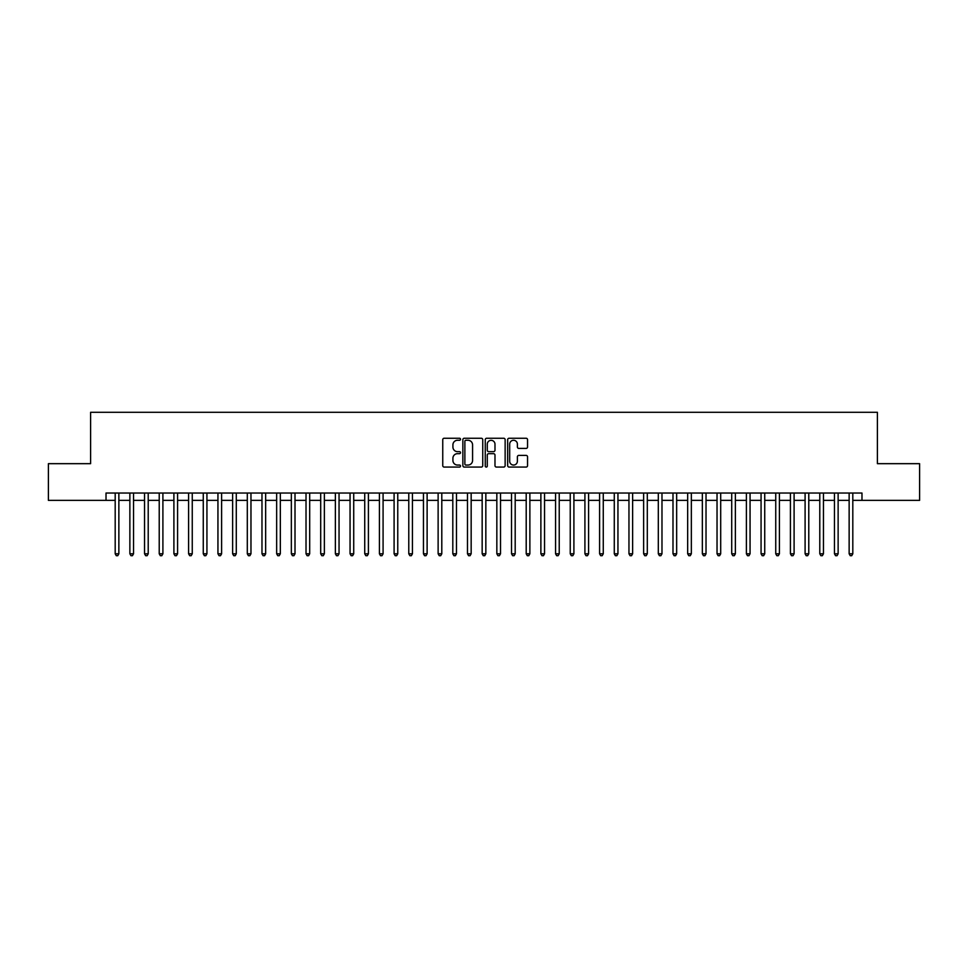 <?xml version="1.0" encoding="UTF-8"?>
<svg xmlns="http://www.w3.org/2000/svg" width="968" height="968" viewBox="0 0 968 968"><rect width="100%" height="100%" fill="white"/><g stroke="black" fill="none" stroke-linecap="round" stroke-linejoin="round"><path stroke-width="1.45" d="M460.514 439.266A1.004 1.004 0 0 0 459.51 438.25L444.191 438.25A1.44 1.44 0 0 0 442.751 439.69L442.751 465.632A1.44 1.44 0 0 0 444.191 467.072L459.51 467.072A1.004 1.004 0 0 0 460.514 466.056A1.004 1.004 0 0 0 459.51 465.051L457.525 465.051A4.61 4.61 0 0 1 452.915 460.441L452.915 458.275A4.61 4.61 0 0 1 457.525 453.665L459.51 453.665A1.004 1.004 0 0 0 460.514 452.661A1.004 1.004 0 0 0 459.51 451.657L457.525 451.657A4.61 4.61 0 0 1 452.915 447.047L452.915 444.881A4.61 4.61 0 0 1 457.525 440.271L459.51 440.271A1.004 1.004 0 0 0 460.514 439.266M526.108 448.414A1.44 1.44 0 0 0 527.548 446.974L527.548 439.69A1.44 1.44 0 0 0 526.108 438.25L509.107 438.25A1.44 1.44 0 0 0 507.668 439.69L507.668 465.632A1.44 1.44 0 0 0 509.107 467.072L526.108 467.072A1.44 1.44 0 0 0 527.548 465.632L527.548 456.836A1.44 1.44 0 0 0 526.108 455.396L518.836 455.396A1.44 1.44 0 0 0 517.396 456.836L517.396 461.191A3.86 3.86 0 0 1 513.536 465.051A3.86 3.86 0 0 1 509.688 461.191L509.688 444.118A3.86 3.86 0 0 1 513.536 440.271A3.86 3.86 0 0 1 517.396 444.118L517.396 446.974A1.44 1.44 0 0 0 518.836 448.414L526.108 448.414M106.02 500.371L48.4 500.371L48.4 463.672L90.605 463.672L90.605 412.295L877.395 412.295L877.395 463.672L919.6 463.672L919.6 500.371L861.98 500.371L861.98 493.027L106.02 493.027L106.02 500.371L115.192 500.371M482.742 439.69A1.44 1.44 0 0 0 481.302 438.25L464.301 438.25A1.44 1.44 0 0 0 462.861 439.69L462.861 465.632A1.44 1.44 0 0 0 464.301 467.072L481.302 467.072A1.44 1.44 0 0 0 482.742 465.632L482.742 439.69M486.698 438.25L503.699 438.25A1.44 1.44 0 0 1 505.139 439.69L505.139 465.632A1.44 1.44 0 0 1 503.699 467.072L496.427 467.072A1.44 1.44 0 0 1 494.987 465.632L494.987 455.105A1.44 1.44 0 0 0 493.547 453.665L488.719 453.665A1.44 1.44 0 0 0 487.279 455.105L487.279 466.056A1.004 1.004 0 0 1 486.275 467.072A1.004 1.004 0 0 1 485.258 466.056L485.258 439.69A1.44 1.44 0 0 1 486.698 438.25M118.858 500.371L129.869 500.371M133.536 500.371L144.547 500.371M148.213 500.371L159.224 500.371M162.902 500.371L173.901 500.371M177.58 500.371L188.591 500.371M192.257 500.371L203.268 500.371M206.934 500.371L217.945 500.371M221.612 500.371L232.623 500.371M236.289 500.371L247.3 500.371M250.966 500.371L261.977 500.371M265.656 500.371L276.654 500.371M280.333 500.371L291.344 500.371M295.01 500.371L306.021 500.371M309.687 500.371L320.698 500.371M324.365 500.371L335.376 500.371M339.042 500.371L350.053 500.371M353.719 500.371L364.73 500.371M368.409 500.371L379.408 500.371M383.086 500.371L394.097 500.371M397.763 500.371L408.774 500.371M412.441 500.371L423.452 500.371M427.118 500.371L438.129 500.371M441.795 500.371L452.806 500.371M456.472 500.371L467.483 500.371M471.162 500.371L482.161 500.371M485.839 500.371L496.838 500.371M500.516 500.371L511.527 500.371M515.194 500.371L526.205 500.371M529.871 500.371L540.882 500.371M544.548 500.371L555.559 500.371M559.226 500.371L570.237 500.371M573.903 500.371L584.914 500.371M588.592 500.371L599.591 500.371M603.27 500.371L614.281 500.371M617.947 500.371L628.958 500.371M632.624 500.371L643.635 500.371M647.302 500.371L658.313 500.371M661.979 500.371L672.99 500.371M676.656 500.371L687.667 500.371M691.346 500.371L702.345 500.371M706.023 500.371L717.034 500.371M720.7 500.371L731.711 500.371M735.377 500.371L746.389 500.371M750.055 500.371L761.066 500.371M764.732 500.371L775.743 500.371M779.409 500.371L790.42 500.371M794.099 500.371L805.098 500.371M808.776 500.371L819.787 500.371M823.453 500.371L834.464 500.371M838.131 500.371L849.142 500.371M852.808 500.371L861.98 500.371M465.886 440.271A1.004 1.004 0 0 0 464.87 441.275L464.87 464.047A1.004 1.004 0 0 0 465.886 465.051L467.967 465.051A4.61 4.61 0 0 0 472.578 460.441L472.578 444.881A4.61 4.61 0 0 0 467.967 440.271L465.886 440.271M494.987 444.191A3.86 3.86 0 0 0 491.127 440.343A3.86 3.86 0 0 0 487.279 444.191L487.279 450.217A1.44 1.44 0 0 0 488.719 451.657L493.547 451.657A1.44 1.44 0 0 0 494.987 450.217L494.987 444.191M118.858 493.027L118.858 553.793L115.192 553.793L115.192 493.027M118.858 553.793L117.757 555.705L116.293 555.705L115.192 553.793M133.536 493.027L133.536 553.793L129.869 553.793L129.869 493.027M133.536 553.793L132.434 555.705L130.97 555.705L129.869 553.793M148.213 493.027L148.213 553.793L144.547 553.793L144.547 493.027M148.213 553.793L147.112 555.705L145.648 555.705L144.547 553.793M162.902 493.027L162.902 553.793L159.224 553.793L159.224 493.027M162.902 553.793L161.801 555.705L160.325 555.705L159.224 553.793M177.58 493.027L177.58 553.793L173.901 553.793L173.901 493.027M177.58 553.793L176.478 555.705L175.002 555.705L173.901 553.793M192.257 493.027L192.257 553.793L188.591 553.793L188.591 493.027M192.257 553.793L191.156 555.705L189.68 555.705L188.591 553.793M206.934 493.027L206.934 553.793L203.268 553.793L203.268 493.027M206.934 553.793L205.833 555.705L204.369 555.705L203.268 553.793M221.612 493.027L221.612 553.793L217.945 553.793L217.945 493.027M221.612 553.793L220.51 555.705L219.046 555.705L217.945 553.793M236.289 493.027L236.289 553.793L232.623 553.793L232.623 493.027M236.289 553.793L235.188 555.705L233.724 555.705L232.623 553.793M250.966 493.027L250.966 553.793L247.3 553.793L247.3 493.027M250.966 553.793L249.865 555.705L248.401 555.705L247.3 553.793M265.656 493.027L265.656 553.793L261.977 553.793L261.977 493.027M265.656 553.793L264.554 555.705L263.078 555.705L261.977 553.793M280.333 493.027L280.333 553.793L276.654 553.793L276.654 493.027M280.333 553.793L279.232 555.705L277.755 555.705L276.654 553.793M295.01 493.027L295.01 553.793L291.344 553.793L291.344 493.027M295.01 553.793L293.909 555.705L292.433 555.705L291.344 553.793M309.687 493.027L309.687 553.793L306.021 553.793L306.021 493.027M309.687 553.793L308.586 555.705L307.122 555.705L306.021 553.793M324.365 493.027L324.365 553.793L320.698 553.793L320.698 493.027M324.365 553.793L323.264 555.705L321.799 555.705L320.698 553.793M339.042 493.027L339.042 553.793L335.376 553.793L335.376 493.027M339.042 553.793L337.941 555.705L336.477 555.705L335.376 553.793M353.719 493.027L353.719 553.793L350.053 553.793L350.053 493.027M353.719 553.793L352.618 555.705L351.154 555.705L350.053 553.793M368.409 493.027L368.409 553.793L364.73 553.793L364.73 493.027M368.409 553.793L367.308 555.705L365.831 555.705L364.73 553.793M383.086 493.027L383.086 553.793L379.408 553.793L379.408 493.027M383.086 553.793L381.985 555.705L380.509 555.705L379.408 553.793M397.763 493.027L397.763 553.793L394.097 553.793L394.097 493.027M397.763 553.793L396.662 555.705L395.186 555.705L394.097 553.793M412.441 493.027L412.441 553.793L408.774 553.793L408.774 493.027M412.441 553.793L411.339 555.705L409.875 555.705L408.774 553.793M427.118 493.027L427.118 553.793L423.452 553.793L423.452 493.027M427.118 553.793L426.017 555.705L424.553 555.705L423.452 553.793M441.795 493.027L441.795 553.793L438.129 553.793L438.129 493.027M441.795 553.793L440.694 555.705L439.23 555.705L438.129 553.793M456.472 493.027L456.472 553.793L452.806 553.793L452.806 493.027M456.472 553.793L455.371 555.705L453.907 555.705L452.806 553.793M471.162 493.027L471.162 553.793L467.483 553.793L467.483 493.027M471.162 553.793L470.061 555.705L468.585 555.705L467.483 553.793M485.839 493.027L485.839 553.793L482.161 553.793L482.161 493.027M485.839 553.793L484.738 555.705L483.262 555.705L482.161 553.793M500.516 493.027L500.516 553.793L496.838 553.793L496.838 493.027M500.516 553.793L499.415 555.705L497.939 555.705L496.838 553.793M515.194 493.027L515.194 553.793L511.527 553.793L511.527 493.027M515.194 553.793L514.093 555.705L512.629 555.705L511.527 553.793M529.871 493.027L529.871 553.793L526.205 553.793L526.205 493.027M529.871 553.793L528.77 555.705L527.306 555.705L526.205 553.793M544.548 493.027L544.548 553.793L540.882 553.793L540.882 493.027M544.548 553.793L543.447 555.705L541.983 555.705L540.882 553.793M559.226 493.027L559.226 553.793L555.559 553.793L555.559 493.027M559.226 553.793L558.125 555.705L556.66 555.705L555.559 553.793M573.903 493.027L573.903 553.793L570.237 553.793L570.237 493.027M573.903 553.793L572.814 555.705L571.338 555.705L570.237 553.793M588.592 493.027L588.592 553.793L584.914 553.793L584.914 493.027M588.592 553.793L587.491 555.705L586.015 555.705L584.914 553.793M603.27 493.027L603.27 553.793L599.591 553.793L599.591 493.027M603.27 553.793L602.169 555.705L600.692 555.705L599.591 553.793M617.947 493.027L617.947 553.793L614.281 553.793L614.281 493.027M617.947 553.793L616.846 555.705L615.382 555.705L614.281 553.793M632.624 493.027L632.624 553.793L628.958 553.793L628.958 493.027M632.624 553.793L631.523 555.705L630.059 555.705L628.958 553.793M647.302 493.027L647.302 553.793L643.635 553.793L643.635 493.027M647.302 553.793L646.2 555.705L644.736 555.705L643.635 553.793M661.979 493.027L661.979 553.793L658.313 553.793L658.313 493.027M661.979 553.793L660.878 555.705L659.414 555.705L658.313 553.793M676.656 493.027L676.656 553.793L672.99 553.793L672.99 493.027M676.656 553.793L675.567 555.705L674.091 555.705L672.99 553.793M691.346 493.027L691.346 553.793L687.667 553.793L687.667 493.027M691.346 553.793L690.245 555.705L688.768 555.705L687.667 553.793M706.023 493.027L706.023 553.793L702.345 553.793L702.345 493.027M706.023 553.793L704.922 555.705L703.446 555.705L702.345 553.793M720.7 493.027L720.7 553.793L717.034 553.793L717.034 493.027M720.7 553.793L719.599 555.705L718.135 555.705L717.034 553.793M735.377 493.027L735.377 553.793L731.711 553.793L731.711 493.027M735.377 553.793L734.276 555.705L732.812 555.705L731.711 553.793M750.055 493.027L750.055 553.793L746.389 553.793L746.389 493.027M750.055 553.793L748.954 555.705L747.49 555.705L746.389 553.793M764.732 493.027L764.732 553.793L761.066 553.793L761.066 493.027M764.732 553.793L763.631 555.705L762.167 555.705L761.066 553.793M779.409 493.027L779.409 553.793L775.743 553.793L775.743 493.027M779.409 553.793L778.32 555.705L776.844 555.705L775.743 553.793M794.099 493.027L794.099 553.793L790.42 553.793L790.42 493.027M794.099 553.793L792.998 555.705L791.521 555.705L790.42 553.793M808.776 493.027L808.776 553.793L805.098 553.793L805.098 493.027M808.776 553.793L807.675 555.705L806.199 555.705L805.098 553.793M823.453 493.027L823.453 553.793L819.787 553.793L819.787 493.027M823.453 553.793L822.352 555.705L820.888 555.705L819.787 553.793M838.131 493.027L838.131 553.793L834.464 553.793L834.464 493.027M838.131 553.793L837.03 555.705L835.565 555.705L834.464 553.793M852.808 493.027L852.808 553.793L849.142 553.793L849.142 493.027M852.808 553.793L851.707 555.705L850.243 555.705L849.142 553.793"/></g></svg>
